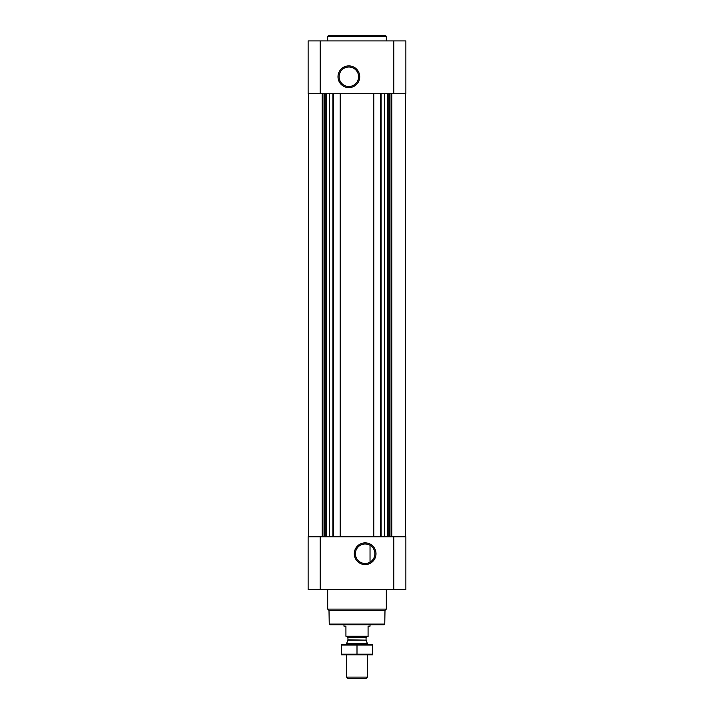 <?xml version="1.0" encoding="UTF-8"?>
<svg xmlns="http://www.w3.org/2000/svg" width="714" height="714" viewBox="0 0 714 714"><rect width="100%" height="100%" fill="white"/><g stroke="black" fill="none" stroke-linecap="round" stroke-linejoin="round"><path stroke-width="1.07" d="M365.149 543.979A9.737 9.737 0 0 1 373.583 558.589A9.737 9.737 0 0 1 356.705 558.589A9.737 9.737 0 0 1 365.149 543.979L366.175 544.032M368.263 544.487L369.575 545.041M370.031 562.141L370.031 545.291L370.031 562.141M320.184 40.912L308.127 40.912L308.127 93.695L320.184 93.695L320.184 40.912L405.873 40.912L405.873 93.695L320.184 93.695M405.873 589.55L308.127 589.55L308.127 536.776L405.873 536.776L405.873 589.55M329.306 93.695L329.306 536.776M384.694 93.695L384.694 536.776M365.149 542.863A10.853 10.853 0 0 1 374.547 559.142A10.853 10.853 0 0 1 355.742 559.142A10.853 10.853 0 0 1 365.149 542.863M380.589 93.695L380.589 536.776M373.815 93.695L373.815 536.776M340.185 93.695L340.185 536.776M333.411 93.695L333.411 536.776M348.851 65.893A10.853 10.853 0 0 1 358.258 82.181A10.853 10.853 0 0 1 339.453 82.181A10.853 10.853 0 0 1 348.851 65.893M384.757 624.09L329.243 624.09L329.895 624.741L384.105 624.741L384.757 624.09L384.998 610.425L386.319 609.104L386.319 589.55M329.243 624.09L329.002 610.425L384.998 610.425M329.002 610.425L327.681 609.104L386.319 609.104M327.681 609.104L327.681 589.55M327.681 40.912L327.681 36.352L386.319 36.352L386.319 40.912M327.681 36.352L328.333 35.7L385.667 35.7L386.319 36.352M348.851 67.009A9.737 9.737 0 0 1 357.295 81.619A9.737 9.737 0 0 1 340.417 81.619A9.737 9.737 0 0 1 348.851 67.009M368.076 636.228L345.924 636.228L368.076 636.602L368.076 626.169L370.031 626.169L370.031 624.741M345.924 636.228L345.924 626.169L343.969 626.169L343.969 624.741M367.424 677.104L346.576 677.104L347.772 678.3L366.228 678.3L367.424 677.104L367.424 654.845M346.576 644.421L346.576 643.742L367.424 643.742L367.424 644.421M346.576 677.104L346.576 654.845M346.968 636.602L347.941 637.575L347.941 639.815L346.576 643.742M341.363 654.827L372.637 654.827M372.637 654.176L341.363 654.176L341.363 645.081L372.637 645.081L372.637 654.176M357 654.176L357 645.081M341.363 644.439L372.637 644.439M332.894 93.695L332.894 536.776M340.712 93.695L340.712 536.776M373.288 93.695L373.288 536.776M381.106 93.695L381.106 536.776M393.816 589.55L393.816 536.776M320.184 589.55L320.184 536.776M391.808 93.695L391.808 536.776M391.45 93.695L391.45 536.776M389.987 93.695L389.987 536.776M389.541 93.695L389.541 536.776M388.764 93.695L388.764 536.776M387.381 93.695L387.381 536.776M326.619 93.695L326.619 536.776M325.236 93.695L325.236 536.776M324.459 93.695L324.459 536.776M324.013 93.695L324.013 536.776M322.549 93.695L322.549 536.776M322.192 93.695L322.192 536.776M393.816 93.695L393.816 40.912M347.888 640.146L366.112 640.146L367.424 643.742M347.941 639.815L366.112 640.146M347.941 637.575L366.059 637.575L367.032 636.602M405.543 93.695L405.543 536.776M308.457 93.695L308.457 536.776M366.059 639.815L366.059 637.575"/></g></svg>
